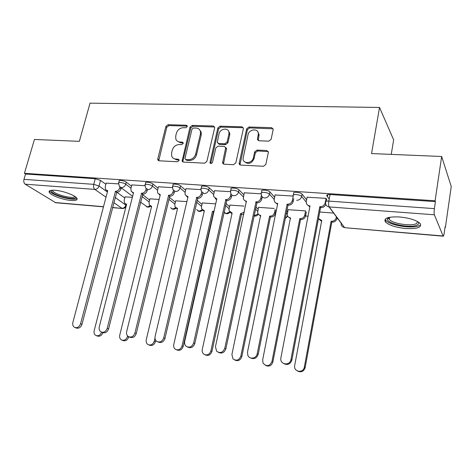 <?xml version="1.0" encoding="UTF-8"?>
<svg xmlns="http://www.w3.org/2000/svg" width="475" height="475" viewBox="0 0 475 475"><rect width="100%" height="100%" fill="white"/><g stroke="black" fill="none" stroke-linecap="round" stroke-linejoin="round"><path stroke-width="0.71" d="M187.292 126.528L187.287 125.911L186.372 125.228L168.037 124.711L165.888 126.439L157.789 158.876L157.86 159.992L159.048 160.793L177.519 161.761L179.069 160.532L179.039 159.82L178.149 159.172L175.732 159.054C173.791 158.893 172.455 157.949 171.73 156.222L171.582 152.902L172.253 150.159C173.452 146.638 175.792 144.768 179.259 144.554L181.67 144.655L183.208 143.426L183.19 142.767L182.287 142.096L179.882 142.001C177.864 141.853 176.51 140.879 175.821 139.086L175.732 135.987L176.397 133.279C177.585 129.794 179.906 127.929 183.362 127.686L185.761 127.757L187.292 126.528M55.035 190.261C50.344 189.994 48.432 190.724 49.305 192.464C50.867 195.403 63.193 199.91 70.983 200.462C75.798 200.783 77.763 200.046 76.891 198.247C75.406 195.373 62.884 190.76 55.035 190.261M399.576 216.968C388.158 216.535 383.438 218.191 385.409 221.932C388.948 225.245 395.711 227.442 405.697 228.523C417.24 229.087 422.073 227.424 420.197 223.535C416.581 220.21 409.705 218.019 399.576 216.968M268.779 141.146L271.136 139.294L273.22 129.242L271.629 127.65L248.977 127.009L246.673 128.832L239.103 163.697L240.617 165.08L263.471 166.28L265.846 164.421L268.393 152.113L266.802 150.504L256.975 150.088L254.63 151.929L253.371 157.759C252.415 163.436 243.313 164.403 243.01 158.905L248.051 134.704C249.025 128.992 258.382 128.102 258.382 133.766L257.42 139.294L258.976 140.784L268.779 141.146M24.427 173.316L34.443 139.466L79.355 141.342L90.03 103.152L379.537 107.463L371.545 153.562L441.655 156.495L435.094 200.771L24.427 173.316L25.549 174.022L23.97 179.366L93.753 184.342L99.026 186.01L107.397 191.959M214.647 127.882L214.664 127.146L213.263 125.994L192.203 125.394L190.012 127.157L182.103 161.126L183.398 162.07L204.612 163.186L206.874 161.399L214.647 127.882M220.073 126.184L241.912 126.807L243.408 128.161L243.372 128.731L235.814 162.883L233.492 164.706L223.998 164.208L222.543 162.967L225.714 147.66L224.259 146.413L218.078 146.157L215.81 147.951L212.521 162.26C211.66 163.721 210.799 163.875 209.944 162.717L217.829 127.977L220.073 126.184L220.857 127.08L242.648 127.716L241.912 126.807M329.217 199.078L326.871 195.848C326.42 194.887 327.483 194.447 330.06 194.524L328.843 201.103L434.387 208.626C434.019 211.476 434.019 213.53 434.376 214.789L443.187 236.2C443.543 236.188 443.882 235.172 444.19 233.16L445.122 226.67L445.396 227.377L451.25 186.479L441.655 156.495M140.422 202.57L141.152 202.629M275.316 213.542L275.684 213.572M305.544 216L308.043 216.208M336.923 218.553L337.761 218.625M445.022 227.347L445.396 227.377M391.24 154.387L393.656 139.876L379.537 107.463M435.094 200.771L435.421 201.62L434.387 208.626M25.549 174.022L95.273 178.719L100.534 180.399L105.877 184.276M116.85 192.232L124.782 197.986M55.706 202.73L25.187 184.193C23.898 183.154 23.489 181.545 23.97 179.366M145.035 185.725L131.842 184.923M159.119 199.441L149.946 198.829M172.502 187.643L158.424 186.782M186.883 201.614L175.685 200.848M200.996 189.632L185.98 188.712M215.05 203.817L202.32 202.938M230.571 191.692L214.569 190.718M244.037 206.085L229.912 205.105M261.286 193.836L244.245 192.797M274.14 208.436L258.501 207.349M293.223 196.068L275.067 194.958M305.395 210.882L288.147 209.683M326.729 199.524L326.04 198.354L307.111 197.214M293.419 194.898L293.692 193.533C291.971 191.514 300.687 192.149 302.1 194.156L306.613 199.791M261.493 192.648L261.778 191.288C260.169 189.359 268.387 190.024 269.931 191.959L274.615 197.184M286.853 210.847L287.725 211.814M230.779 190.493L231.082 189.127C229.579 187.287 237.34 187.987 238.99 189.852L243.823 194.744M255.805 206.886L258.109 209.22M201.21 188.415L201.525 187.049C200.123 185.292 207.468 186.022 209.214 187.815L214.178 192.44M225.892 203.359L229.544 206.762M172.722 186.426L173.054 185.048C171.748 183.374 178.713 184.128 180.542 185.862L185.618 190.255M197.066 200.165L201.982 204.422M145.261 184.502L145.611 183.118C144.388 181.533 151.008 182.305 152.902 183.973L158.08 188.171M169.266 197.244L175.364 202.184M118.768 182.655L119.13 181.26C117.996 179.752 124.302 180.542 126.249 182.157L131.522 186.182M142.447 194.536L149.643 200.04M118.542 183.878L106.186 183.124M132.347 197.345L125.067 196.876M327.447 196.638L327.821 194.637M435.421 201.62L330.06 194.524M333.64 213.091L319.734 212.004M177.341 141.158L180.743 142.85L179.882 142.001M182.287 142.096L183.142 142.945L180.743 142.85M173.316 158.258L176.611 159.861L175.732 159.054M178.149 159.172L179.022 159.986L176.611 159.861M186.372 125.228L187.215 126.112L168.91 125.578L166.767 127.306L158.745 160.746M214.635 127.009L193.04 126.279L190.849 128.03L182.934 160.936L182.994 161.999M193.539 127.989L191.995 129.224L185.042 158.211L185.06 158.899L185.974 159.57L188.551 159.701C192.108 159.517 194.483 157.629 195.688 154.031L200.408 134.093L200.42 131.444C199.797 129.354 198.354 128.226 196.104 128.066L193.539 127.989M185.731 159.535L186.829 160.39L185.974 159.57M199.743 129.942L201.24 132.323L201.228 134.959L196.531 154.862C195.326 158.448 192.951 160.336 189.406 160.52L186.829 160.39M243.36 127.888L242.648 127.716M225.649 147.41L226.492 148.515L226.468 149.227L223.416 164.071M220.857 127.08L218.613 128.868L210.752 163.495M228.902 134.164L228.98 132.382C228.475 127.264 220.014 128.535 219.052 133.837L217.253 142.352L218.678 143.533L224.859 143.782L227.133 141.977L228.902 134.164L229.674 135.048L229.752 133.273L228.433 130.863M218.096 143.408L219.468 144.4L218.678 143.533M229.674 135.048L227.911 142.844L225.637 144.643L219.468 144.4M257.842 131.86L259.095 134.668L258.198 140.576M244.441 161.666C248.336 164.712 251.56 163.697 254.101 158.614L253.371 157.759M268.316 151.608L257.699 150.955L255.354 152.79L254.101 158.614M273.167 128.814L249.702 127.918L247.404 129.734L239.958 164.914M125.091 196.775L124.141 200.474L124.581 203.229L126.629 204.226L94.163 330.731C93.718 333.005 94.341 334.608 96.033 335.54C98.545 336.217 100.391 335.095 101.573 332.162M102.879 332.678C101.698 335.599 99.857 336.716 97.351 336.045L96.354 335.665M126.504 204.719L125.768 204.078M106.216 183.018L105.195 186.859L105.622 189.715L107.724 190.73L72.871 322.454C72.384 324.823 73.013 326.491 74.753 327.459C77.407 328.148 79.343 326.913 80.554 323.754L115.484 191.312C117.539 191.241 118.952 190.107 119.73 187.916L120.982 188.842C120.211 191.027 118.798 192.161 116.749 192.227L81.979 324.318C80.774 327.465 78.844 328.694 76.196 328.005L75.08 327.584M121.244 187.845L120.982 188.842M107.582 191.253L106.845 190.588M119.949 187.073L119.73 187.916M115.241 191.294L116.506 192.209M149.975 198.722L149.037 202.481L149.393 205.105L151.656 206.31L119.748 335.154C119.32 337.41 119.949 339.031 121.63 340.017C124.343 340.812 126.285 339.637 127.466 336.49L127.603 335.944M128.767 336.793L128.719 337.001C127.543 340.136 125.602 341.311 122.9 340.516L122.105 340.207M151.525 206.851L150.634 206.108M175.708 200.735L174.794 204.565L175.049 206.993L177.555 208.466L146.258 339.744C145.855 341.952 146.472 343.579 148.117 344.63C150.973 345.592 153.021 344.423 154.262 341.127L154.981 338.075M155.752 340.373L155.456 341.632C154.221 344.921 152.178 346.085 149.328 345.123L148.829 344.921M177.412 209.053L176.356 208.204M75.62 196.959L75.626 196.982C77.122 201.4 52.351 195.468 51.395 191.17L51.603 190.267M52.488 190.202L52.689 190.855C54.518 194.572 73.934 199.453 74.902 196.448M49.626 190.819L49.78 191.122C51.906 195.427 74.052 201.358 77.003 198.443M418.285 221.973C419.015 223.042 418.796 223.957 417.632 224.723C412.14 228.808 386.632 223.951 387.41 218.999L388.235 217.603M388.924 217.431L388.734 218.09L389.274 219.385C392.314 223.731 412.324 226.694 416.712 223.393L417.668 221.611M385.195 219.195L385.795 220.252C389.553 225.613 414.265 229.306 419.799 225.251M131.872 184.811L130.868 188.723L131.213 191.437L133.54 192.666L99.263 326.931C98.8 329.288 99.435 330.974 101.163 331.995C103.96 332.809 105.984 331.574 107.237 328.284L141.586 193.272C143.705 193.2 145.154 192.048 145.932 189.81L147.125 190.748C146.359 192.981 144.911 194.127 142.791 194.198L108.609 328.843C107.362 332.12 105.343 333.355 102.552 332.542L101.656 332.191M147.446 189.489L147.125 190.748M133.392 193.248L132.531 192.488M146.193 188.753L145.932 189.81M141.33 193.248L142.542 194.18M158.454 186.663L157.468 190.647L157.718 193.165L160.289 194.673L126.665 331.586C126.219 333.889 126.843 335.588 128.535 336.68C131.486 337.672 133.623 336.442 134.942 332.993L168.631 195.296C170.828 195.231 172.312 194.055 173.084 191.781L174.224 192.731C173.452 194.999 171.974 196.169 169.783 196.234L136.254 333.545C134.942 336.983 132.81 338.206 129.865 337.22L129.277 336.977M174.562 191.312L174.224 192.731M160.134 195.308L159.095 194.435M173.405 190.445L173.084 191.781M168.364 195.278L169.516 196.217M213.803 212.26L212.444 211.369L214.029 211.25M202.35 202.819L201.453 206.72L201.602 208.881L204.357 210.692L173.755 344.5C173.369 346.619 173.957 348.24 175.507 349.363C178.541 350.574 180.72 349.428 182.056 345.937L212.444 211.369M213.435 212.23L183.184 346.435C181.86 349.921 179.681 351.055 176.658 349.849L176.605 349.826M204.214 211.328L202.962 210.354M243.907 214.118L241.437 214.575L240.504 213.703L244.334 212.141M229.936 204.98L229.063 208.953L229.104 210.757L232.127 213.008L202.279 349.434C201.922 351.399 202.433 352.973 203.811 354.16C207.041 355.775 209.404 354.7 210.894 350.93L240.504 213.703M239.471 164.54L239.495 164.13M241.437 214.575L211.957 351.417C210.609 354.997 208.359 356.143 205.194 354.855M231.978 213.679L230.506 212.568M275.957 210.389L275.322 213.513C274.615 215.816 273.089 216.992 270.738 217.033L269.883 216.149C272.24 216.107 273.766 214.932 274.479 212.622L275.114 209.487M258.531 207.219L257.64 212.622C257.978 214.231 258.976 215.151 260.627 215.377L231.895 354.564L232.987 358.874C236.437 361.232 239.056 360.305 240.843 356.113L269.598 216.125M270.453 217.01L241.834 356.594C240.475 360.27 238.141 361.428 234.834 360.062M260.763 216.113L259.035 214.837M186.01 188.587L185.048 192.648L185.185 194.893L188.029 196.757L155.117 336.419C154.702 338.633 155.295 340.326 156.893 341.489C160.033 342.742 162.308 341.537 163.721 337.879L196.68 197.404C198.96 197.339 200.48 196.139 201.24 193.824L202.314 194.78C201.554 197.095 200.04 198.289 197.766 198.354L164.967 338.426C163.56 342.071 161.286 343.271 158.163 342.024L158.033 341.97M202.688 193.171L202.314 194.78M187.868 197.44L186.622 196.436M201.632 192.132L201.24 193.824M196.407 197.38L197.493 198.33M214.599 190.582L213.661 194.72L213.691 196.602L216.808 198.912L184.698 341.442C184.318 343.496 184.834 345.141 186.253 346.376C189.602 348.05 192.066 346.91 193.646 342.962L225.785 199.589C228.148 199.524 229.71 198.307 230.47 195.938L231.473 196.911C230.719 199.268 229.164 200.486 226.807 200.545L194.821 343.502C193.373 347.272 191.009 348.472 187.726 347.106M231.889 195.023L231.473 196.911M216.642 199.648L215.163 198.491M230.945 193.776L230.47 195.938M225.5 199.565L226.522 200.527M244.275 192.654L243.307 198.295C243.651 199.963 244.684 200.913 246.4 201.133L215.466 346.667L216.576 351.179C220.145 353.626 222.882 352.652 224.782 348.246L256.019 201.857C258.465 201.792 260.068 200.551 260.822 198.14L261.749 199.126C261.001 201.531 259.403 202.766 256.963 202.825L225.874 348.781C224.414 352.652 221.962 353.869 218.524 352.42M262.224 196.858L261.749 199.126M246.525 201.934L244.779 200.604M261.416 195.29L260.822 198.14M255.722 201.833L256.666 202.801M306.316 211.993L305.55 215.971C304.855 218.322 303.288 219.515 300.853 219.551L300.075 218.66C302.516 218.619 304.083 217.425 304.784 215.068L305.556 211.078M288.177 209.534L287.28 214.48C287.446 216.428 288.509 217.556 290.468 217.859L262.669 359.89L263.031 363.066C266.517 366.92 269.497 366.397 271.973 361.499L299.778 218.637M300.556 219.527L272.882 361.974C271.498 365.762 269.07 366.92 265.608 365.453M290.611 218.637L288.604 217.158M275.102 194.803L274.134 199.963C274.295 201.994 275.399 203.163 277.436 203.46L277.738 203.484L247.505 352.106L247.861 355.437C249.595 359.789 256.452 358.572 257.201 353.75L287.126 204.191L287.434 204.208C289.976 204.149 291.62 202.89 292.363 200.426L293.212 201.424C292.469 203.876 290.831 205.135 288.295 205.194L287.987 205.17L258.21 354.279C256.726 358.275 254.178 359.492 250.568 357.942M293.764 198.621L293.212 201.424M277.572 204.309L275.53 202.772M293.223 196.116L292.363 200.426M287.126 204.191L287.987 205.17M336.9 218.684C336.152 220.988 334.554 222.152 332.114 222.169L331.413 221.267C333.866 221.249 335.463 220.085 336.217 217.77M318.505 218.571L321.747 220.465L294.589 366.017C293.877 371.978 303.026 373.38 304.273 367.448L331.111 221.243M336.247 217.609L336.395 216.796M337.078 217.71L336.929 218.524M331.805 222.146L305.093 367.917C303.537 371.587 301.031 372.626 297.576 371.04M321.599 221.249L319.271 219.539M307.147 197.036L306.262 201.649C306.149 204.066 307.295 205.473 309.706 205.883L310.021 205.907L280.796 358.393C280.012 364.657 289.572 366.088 290.908 359.854L319.788 206.637L320.108 206.661C322.668 206.619 324.342 205.39 325.137 202.973L325.583 203.353M327.631 194.685L327.305 196.442M326.764 199.34L326.408 201.246M325.785 204.375C324.87 206.56 323.232 207.652 320.88 207.658L320.56 207.634L291.822 360.371C290.16 364.248 287.523 365.34 283.913 363.666M309.854 206.773L307.473 204.986M326.004 198.354L325.173 202.801M319.788 206.637L320.56 207.634M434.376 214.789L329.217 206.928L344.529 227.489C342.083 227.032 340.955 225.589 341.145 223.161L329.032 206.91M342.671 226.848L344.808 227.697L443.027 235.986M100.534 180.399L99.026 186.01C98.242 188.195 96.835 189.329 94.816 189.4L25.187 184.193M115.134 197.458L126.308 205.485M126.089 204.422L125.911 205.111C125.186 207.183 123.856 208.24 121.927 208.282L113.786 202.617M106.008 197.196L94.816 189.4C93.64 188.32 93.284 186.633 93.753 184.342L95.273 178.719M54.975 202.51L103.497 206.696M112.516 207.474L122.627 208.507M302.1 194.156L301.655 196.43L306.221 202.089M269.931 191.959L269.467 194.192L274.17 199.393M286.431 212.96L287.31 213.928M238.99 189.852L238.515 192.037L243.354 196.899M255.366 208.964L257.676 211.286M209.214 187.815L208.727 189.958L213.697 194.554M225.441 205.408L229.098 208.792M180.542 185.862L180.037 187.963L185.125 192.333M196.597 202.184L201.519 206.417M152.902 183.973L152.392 186.04L157.581 190.214M168.785 199.233L174.895 204.143M126.249 182.157L125.727 184.181L131.005 188.189M141.954 196.496L149.168 201.97M118.607 183.279C117.468 181.783 123.773 182.578 125.727 184.181C124.943 186.402 123.512 187.554 121.422 187.625L119.409 186.485L118.607 183.279M150.136 205.853L147.357 206.91L140.529 202.166M145.089 185.173C143.866 183.599 150.492 184.377 152.392 186.04C151.608 188.302 150.142 189.472 147.98 189.543L145.73 188.148L145.089 185.173M172.55 187.138C171.237 185.482 178.208 186.242 180.037 187.963C179.265 190.267 177.757 191.461 175.518 191.532L173.019 189.804L172.55 187.138M201.032 189.181C199.625 187.441 206.975 188.177 208.727 189.958C207.955 192.31 206.411 193.521 204.09 193.598L201.329 191.455L201.032 189.181M230.601 191.3C229.092 189.472 236.859 190.184 238.515 192.037C237.749 194.435 236.164 195.664 233.759 195.736C232.127 195.54 231.117 194.655 230.737 193.082L230.601 191.3M261.315 193.509C259.7 191.591 267.924 192.268 269.467 194.192C268.713 196.638 267.087 197.897 264.587 197.962C262.645 197.695 261.565 196.602 261.333 194.685L261.315 193.509M293.217 196.288L293.241 195.801C291.519 193.794 300.242 194.441 301.655 196.43C300.907 198.93 299.238 200.213 296.643 200.278M175.744 207.83L172.74 209.042L170.578 207.682M202.249 209.843L199.001 211.244L196.602 209.576M229.704 211.892L226.189 213.524L223.927 212.242M258.163 213.97L253.917 215.822M287.666 216.048L285.416 218.037M325.648 202.374C325.197 201.436 326.26 201.008 328.843 201.103C328.433 203.781 328.558 205.723 329.217 206.928C326.622 206.471 325.434 204.951 325.648 202.374M443.187 236.2L344.915 227.709M158.697 159.677L157.789 158.876M166.767 127.306L165.888 126.439M168.91 125.578L168.037 124.711M182.934 160.936L182.073 160.123M190.849 128.03L190.012 127.157M193.04 126.279L192.203 125.394M214.059 126.884L213.263 125.994M189.406 160.52L188.551 159.701M196.531 154.862L195.688 154.031M201.228 134.959L200.408 134.093M223.351 163.032L222.561 162.201M226.468 149.227L225.69 148.372M210.763 162.949L209.95 162.129M218.613 128.868L217.829 127.977M225.637 144.643L224.859 143.782M227.911 142.844L227.133 141.977M258.174 139.697L257.456 138.807M258.982 135.945L258.269 135.042M255.354 152.79L254.63 151.929M257.699 150.955L256.975 150.088M267.502 151.377L266.802 150.504M239.899 163.887L239.139 163.05M247.404 129.734L246.673 128.832M249.702 127.918L248.977 127.009M272.312 128.571L271.629 127.65M115.484 191.312L116.749 192.227M80.554 323.754L81.979 324.318M128.719 337.001L127.466 336.49M155.456 341.632L154.262 341.127M141.586 193.272L142.791 194.198M107.237 328.284L108.609 328.843M168.631 195.296L169.783 196.234M134.942 332.993L136.254 333.545M213.703 212.254L212.711 211.387M183.184 346.435L182.056 345.937M241.71 214.599L240.783 213.726M211.957 351.417L210.894 350.93M270.738 217.033L269.883 216.149M275.322 213.513L274.479 212.622M241.834 356.594L240.843 356.113M196.68 197.404L197.766 198.354M163.721 337.879L164.967 338.426M225.785 199.589L226.807 200.545M193.646 342.962L194.821 343.502M256.019 201.857L256.963 202.825M224.782 348.246L225.874 348.781M300.853 219.551L300.075 218.66M305.55 215.971L304.784 215.068M272.882 361.974L271.973 361.499M287.434 204.208L288.295 205.194M257.201 353.75L258.21 354.279M332.114 222.169L331.413 221.267M321.694 220.75L321.444 220.436M305.17 367.567L304.344 367.098M309.706 205.883L309.967 206.203M320.108 206.661L320.88 207.658M290.991 359.486L291.899 360.008M49.715 191.009L49.305 192.464M385.7 220.133L385.409 221.932M146.347 206.625C147.873 207.438 149.31 207.272 150.652 206.132M132.614 196.294L120.793 187.512M171.647 208.721C173.274 209.6 174.782 209.398 176.178 208.115M197.814 210.888C199.565 211.844 201.157 211.595 202.599 210.134M224.895 213.132C226.801 214.178 228.493 213.863 229.977 212.177M253.899 215.929C255.734 216.404 257.218 215.84 258.358 214.231M285.344 218.393L287.791 216.268M55.516 202.712L103.455 206.851M112.474 207.634L122.413 208.489C124.183 208.549 125.43 207.747 126.154 206.085M158.697 160.734L157.86 159.992M182.97 161.939L182.103 161.126M201.24 132.323L200.42 131.444M223.333 163.792L222.543 162.967M226.492 148.515L225.714 147.66M210.71 163.483L209.944 162.717M229.752 133.273L228.98 132.382M258.133 140.184L257.42 139.294M259.095 134.668L258.382 133.766M239.863 164.534L239.103 163.697M52.185 190.214L51.371 190.641M52.879 190.19L52.689 190.855M389.619 217.283L389.274 219.385M388.734 218.09L387.41 218.999M305.093 367.917L304.273 367.448M325.137 202.973L325.607 203.597M290.908 359.854L291.822 360.371"/></g></svg>
